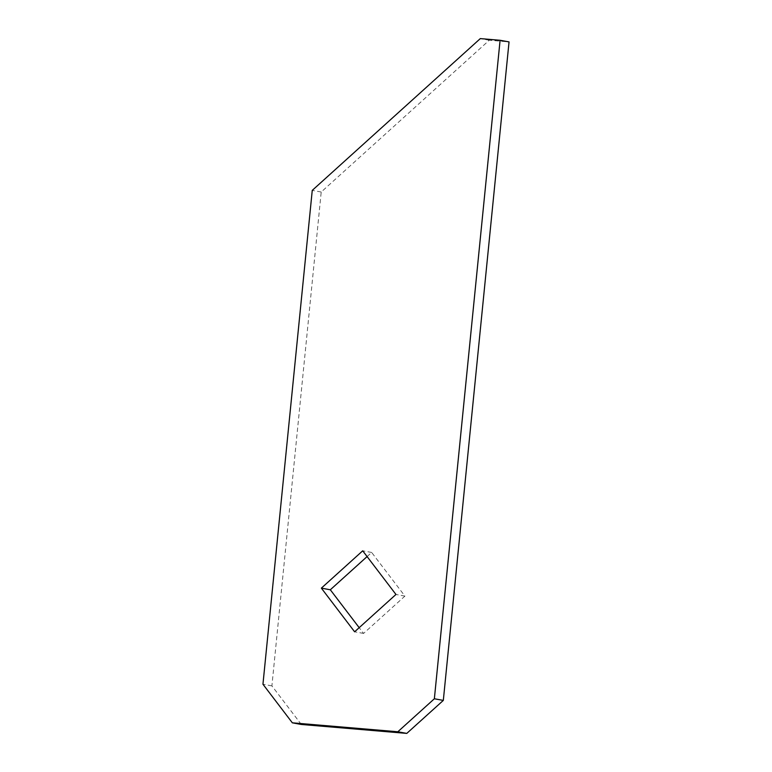 <?xml version="1.0" encoding="UTF-8"?>
<svg xmlns="http://www.w3.org/2000/svg" width="772" height="772" viewBox="0 0 772 772"><rect width="100%" height="100%" fill="white"/><g stroke="black" fill="none" stroke-linecap="round" stroke-linejoin="round"><path stroke-width="0.58" stroke-dasharray="3.86 2.9" d="M301.302 724.464L271.908 685.883L321.21 192.016L489.265 40.241L509.047 41.91M367.096 556.573L371.66 552.453L404.914 596.1L363.573 633.426L359.183 627.665M321.21 192.016L312.255 190.375M271.908 685.883L262.953 684.243M489.265 40.241L480.309 38.6M363.573 633.426L354.618 631.795M371.66 552.453L362.705 550.812M404.914 596.1L395.959 594.459"/><path stroke-width="1.16" d="M500.092 40.279L509.047 41.91L443.321 700.407L406.786 733.4L301.302 724.464L292.347 722.824L262.953 684.243L312.255 190.375L480.309 38.6L500.092 40.279L434.366 698.766L397.831 731.759L292.347 722.824M359.183 627.665L330.32 589.779L367.096 556.573M395.959 594.459L354.618 631.795L321.364 588.139L362.705 550.812L395.959 594.459M443.321 700.407L434.366 698.766M406.786 733.4L397.831 731.759M330.32 589.779L321.364 588.139"/></g></svg>
